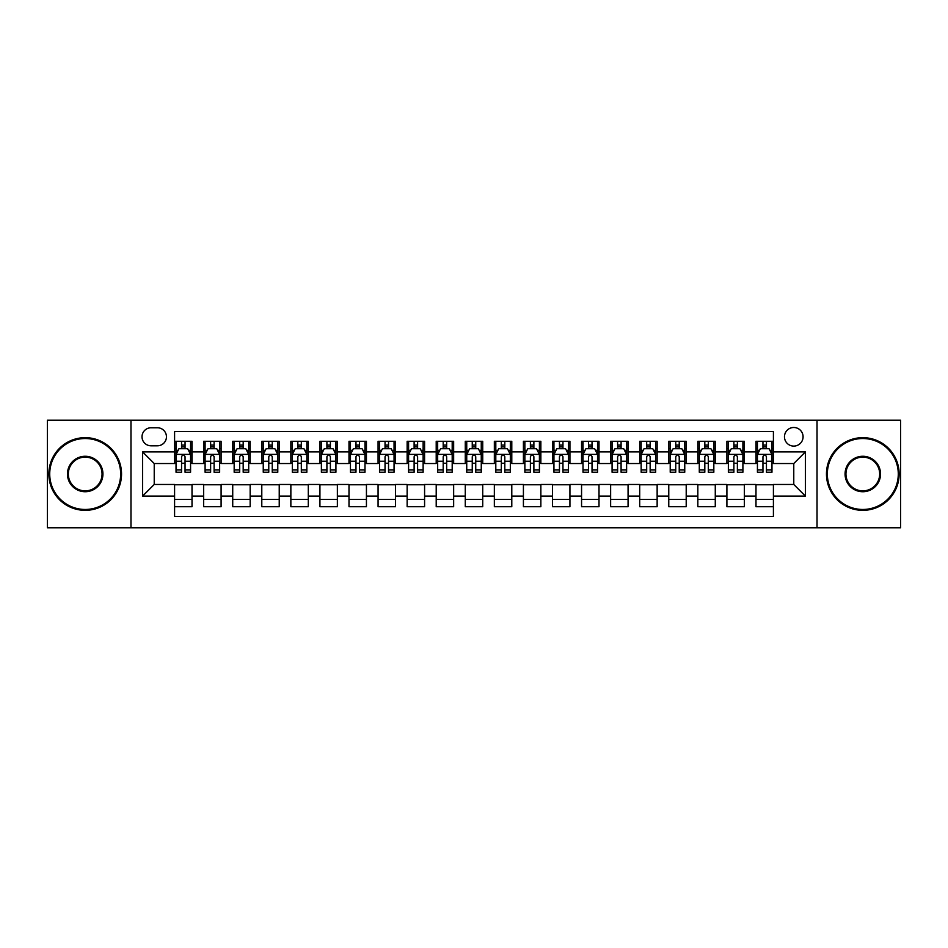 <?xml version="1.0" encoding="UTF-8"?>
<svg xmlns="http://www.w3.org/2000/svg" width="948" height="948" viewBox="0 0 948 948"><rect width="100%" height="100%" fill="white"/><g stroke="black" fill="none" stroke-linecap="round" stroke-linejoin="round"><path stroke-width="1.42" d="M793.772 427.489A9.302 9.302 0 0 0 784.47 436.791A9.302 9.302 0 0 0 793.772 446.093A9.302 9.302 0 0 0 803.075 436.791A9.302 9.302 0 0 0 793.772 427.489M817.022 527.775L900.6 527.775L900.6 420.225L817.022 420.225L817.022 527.775L130.978 527.775L130.978 420.225L47.4 420.225L47.4 527.775L130.978 527.775M773.414 441.294L755.983 441.294L755.983 451.912L744.346 451.912L744.346 463.536L755.983 463.536L755.983 451.912M744.346 451.912L744.346 441.294L726.903 441.294L726.903 451.912L715.278 451.912L715.278 463.536L726.903 463.536L726.903 451.912M715.278 451.912L715.278 441.294L697.835 441.294L697.835 451.912L686.21 451.912L686.21 463.536L697.835 463.536L697.835 451.912M686.21 451.912L686.21 441.294L668.767 441.294L668.767 451.912L657.142 451.912L657.142 463.536L668.767 463.536L668.767 451.912M657.142 451.912L657.142 441.294L639.699 441.294L639.699 451.912L628.074 451.912L628.074 463.536L639.699 463.536L639.699 451.912M628.074 451.912L628.074 441.294L610.63 441.294L610.63 451.912L599.006 451.912L599.006 463.536L610.63 463.536L610.63 451.912M599.006 451.912L599.006 441.294L581.562 441.294L581.562 451.912L569.926 451.912L569.926 463.536L581.562 463.536L581.562 451.912M569.926 451.912L569.926 441.294L552.494 441.294L552.494 451.912L540.858 451.912L540.858 463.536L552.494 463.536L552.494 451.912M540.858 451.912L540.858 441.294L523.414 441.294L523.414 451.912L511.79 451.912L511.79 463.536L523.414 463.536L523.414 451.912M511.79 451.912L511.79 441.294L494.346 441.294L494.346 451.912L482.722 451.912L482.722 463.536L494.346 463.536L494.346 451.912M482.722 451.912L482.722 441.294L465.278 441.294L465.278 451.912L453.654 451.912L453.654 463.536L465.278 463.536L465.278 451.912M453.654 451.912L453.654 441.294L436.21 441.294L436.21 451.912L424.586 451.912L424.586 463.536L436.21 463.536L436.21 451.912M424.586 451.912L424.586 441.294L407.142 441.294L407.142 451.912L395.506 451.912L395.506 463.536L407.142 463.536L407.142 451.912M395.506 451.912L395.506 441.294L378.074 441.294L378.074 451.912L366.438 451.912L366.438 463.536L378.074 463.536L378.074 451.912M366.438 451.912L366.438 441.294L348.994 441.294L348.994 451.912L337.37 451.912L337.37 463.536L348.994 463.536L348.994 451.912M337.37 451.912L337.37 441.294L319.926 441.294L319.926 451.912L308.301 451.912L308.301 463.536L319.926 463.536L319.926 451.912M308.301 451.912L308.301 441.294L290.858 441.294L290.858 451.912L279.233 451.912L279.233 463.536L290.858 463.536L290.858 451.912M279.233 451.912L279.233 441.294L261.79 441.294L261.79 451.912L250.165 451.912L250.165 463.536L261.79 463.536L261.79 451.912M250.165 451.912L250.165 441.294L232.722 441.294L232.722 451.912L221.097 451.912L221.097 463.536L232.722 463.536L232.722 451.912M221.097 451.912L221.097 441.294L203.654 441.294L203.654 463.536L192.017 463.536L192.017 441.294L174.586 441.294M174.586 506.706L192.017 506.706L192.017 484.464L203.654 484.464L203.654 506.706L221.097 506.706L221.097 484.464L232.722 484.464L232.722 496.088L221.097 496.088M232.722 496.088L232.722 506.706L250.165 506.706L250.165 484.464L261.79 484.464L261.79 496.088L250.165 496.088M261.79 496.088L261.79 506.706L279.233 506.706L279.233 484.464L290.858 484.464L290.858 496.088L279.233 496.088M290.858 496.088L290.858 506.706L308.301 506.706L308.301 484.464L319.926 484.464L319.926 496.088L308.301 496.088M319.926 496.088L319.926 506.706L337.37 506.706L337.37 484.464L348.994 484.464L348.994 496.088L337.37 496.088M348.994 496.088L348.994 506.706L366.438 506.706L366.438 484.464L378.074 484.464L378.074 496.088L366.438 496.088M378.074 496.088L378.074 506.706L395.506 506.706L395.506 484.464L407.142 484.464L407.142 496.088L395.506 496.088M407.142 496.088L407.142 506.706L424.586 506.706L424.586 484.464L436.21 484.464L436.21 496.088L424.586 496.088M436.21 496.088L436.21 506.706L453.654 506.706L453.654 484.464L465.278 484.464L465.278 496.088L453.654 496.088M465.278 496.088L465.278 506.706L482.722 506.706L482.722 484.464L494.346 484.464L494.346 496.088L482.722 496.088M494.346 496.088L494.346 506.706L511.79 506.706L511.79 484.464L523.414 484.464L523.414 496.088L511.79 496.088M523.414 496.088L523.414 506.706L540.858 506.706L540.858 484.464L552.494 484.464L552.494 496.088L540.858 496.088M552.494 496.088L552.494 506.706L569.926 506.706L569.926 484.464L581.562 484.464L581.562 496.088L569.926 496.088M581.562 496.088L581.562 506.706L599.006 506.706L599.006 484.464L610.63 484.464L610.63 496.088L599.006 496.088M610.63 496.088L610.63 506.706L628.074 506.706L628.074 484.464L639.699 484.464L639.699 496.088L628.074 496.088M639.699 496.088L639.699 506.706L657.142 506.706L657.142 484.464L668.767 484.464L668.767 496.088L657.142 496.088M668.767 496.088L668.767 506.706L686.21 506.706L686.21 484.464L697.835 484.464L697.835 496.088L686.21 496.088M697.835 496.088L697.835 506.706L715.278 506.706L715.278 484.464L726.903 484.464L726.903 496.088L715.278 496.088M726.903 496.088L726.903 506.706L744.346 506.706L744.346 484.464L755.983 484.464L755.983 496.088L744.346 496.088M151.028 445.797L157.427 445.797A9.006 9.006 0 0 0 166.445 436.791A9.006 9.006 0 0 0 157.427 427.773L151.028 427.773A9.006 9.006 0 0 0 142.022 436.791A9.006 9.006 0 0 0 151.028 445.797M817.022 420.225L130.978 420.225M773.414 451.912L773.414 431.553L174.586 431.553L174.586 463.536L154.228 463.536L154.228 484.464L174.586 484.464L174.586 516.447L773.414 516.447L773.414 484.464L793.772 484.464L793.772 463.536L773.414 463.536L773.414 451.912L805.397 451.912L805.397 496.088L773.414 496.088M174.586 496.088L142.603 496.088L142.603 451.912L174.586 451.912M755.983 496.088L755.983 506.706L773.414 506.706M174.586 448.558L176.032 448.558M181.554 448.558L185.05 448.558M190.572 448.558L192.017 448.558M174.586 463.24L176.032 463.24M181.554 463.24L185.05 463.24M190.572 463.24L192.017 463.24M174.586 484.76L192.017 484.76M174.586 499.442L192.017 499.442M203.654 463.24L205.1 463.24M210.622 463.24L214.118 463.24M219.64 463.24L221.097 463.24M203.654 448.558L205.1 448.558M210.622 448.558L214.118 448.558M219.64 448.558L221.097 448.558M203.654 484.76L221.097 484.76M203.654 499.442L221.097 499.442M232.722 484.76L250.165 484.76M232.722 499.442L250.165 499.442M232.722 448.558L234.168 448.558M239.702 448.558L243.186 448.558M248.708 448.558L250.165 448.558M232.722 463.24L234.168 463.24M239.702 463.24L243.186 463.24M248.708 463.24L250.165 463.24M261.79 484.76L279.233 484.76M261.79 499.442L279.233 499.442M261.79 448.558L263.248 448.558M268.77 448.558L272.254 448.558M277.776 448.558L279.233 448.558M261.79 463.24L263.248 463.24M268.77 463.24L272.254 463.24M277.776 463.24L279.233 463.24M290.858 484.76L308.301 484.76M290.858 499.442L308.301 499.442M290.858 448.558L292.316 448.558M297.838 448.558L301.322 448.558M306.844 448.558L308.301 448.558M290.858 463.24L292.316 463.24M297.838 463.24L301.322 463.24M306.844 463.24L308.301 463.24M319.926 484.76L337.37 484.76M319.926 499.442L337.37 499.442M319.926 448.558L321.384 448.558M326.906 448.558L330.39 448.558M335.924 448.558L337.37 448.558M319.926 463.24L321.384 463.24M326.906 463.24L330.39 463.24M335.924 463.24L337.37 463.24M348.994 484.76L366.438 484.76M348.994 499.442L366.438 499.442M348.994 448.558L350.452 448.558M355.974 448.558L359.47 448.558M364.992 448.558L366.438 448.558M348.994 463.24L350.452 463.24M355.974 463.24L359.47 463.24M364.992 463.24L366.438 463.24M378.074 484.76L395.506 484.76M378.074 499.442L395.506 499.442M378.074 448.558L379.52 448.558M385.042 448.558L388.538 448.558M394.06 448.558L395.506 448.558M378.074 463.24L379.52 463.24M385.042 463.24L388.538 463.24M394.06 463.24L395.506 463.24M407.142 484.76L424.586 484.76M407.142 499.442L424.586 499.442M407.142 448.558L408.588 448.558M414.122 448.558L417.606 448.558M423.128 448.558L424.586 448.558M407.142 463.24L408.588 463.24M414.122 463.24L417.606 463.24M423.128 463.24L424.586 463.24M436.21 484.76L453.654 484.76M436.21 499.442L453.654 499.442M436.21 448.558L437.668 448.558M443.19 448.558L446.674 448.558M452.196 448.558L453.654 448.558M436.21 463.24L437.668 463.24M443.19 463.24L446.674 463.24M452.196 463.24L453.654 463.24M465.278 484.76L482.722 484.76M465.278 499.442L482.722 499.442M465.278 448.558L466.736 448.558M472.258 448.558L475.742 448.558M481.264 448.558L482.722 448.558M465.278 463.24L466.736 463.24M472.258 463.24L475.742 463.24M481.264 463.24L482.722 463.24M494.346 484.76L511.79 484.76M494.346 499.442L511.79 499.442M494.346 448.558L495.804 448.558M501.326 448.558L504.81 448.558M510.332 448.558L511.79 448.558M494.346 463.24L495.804 463.24M501.326 463.24L504.81 463.24M510.332 463.24L511.79 463.24M523.414 484.76L540.858 484.76M523.414 499.442L540.858 499.442M523.414 448.558L524.872 448.558M530.394 448.558L533.878 448.558M539.412 448.558L540.858 448.558M523.414 463.24L524.872 463.24M530.394 463.24L533.878 463.24M539.412 463.24L540.858 463.24M552.494 484.76L569.926 484.76M552.494 499.442L569.926 499.442M552.494 448.558L553.94 448.558M559.462 448.558L562.958 448.558M568.48 448.558L569.926 448.558M552.494 463.24L553.94 463.24M559.462 463.24L562.958 463.24M568.48 463.24L569.926 463.24M581.562 484.76L599.006 484.76M581.562 499.442L599.006 499.442M581.562 448.558L583.008 448.558M588.53 448.558L592.026 448.558M597.548 448.558L599.006 448.558M581.562 463.24L583.008 463.24M588.53 463.24L592.026 463.24M597.548 463.24L599.006 463.24M610.63 484.76L628.074 484.76M610.63 499.442L628.074 499.442M610.63 448.558L612.076 448.558M617.61 448.558L621.094 448.558M626.616 448.558L628.074 448.558M610.63 463.24L612.076 463.24M617.61 463.24L621.094 463.24M626.616 463.24L628.074 463.24M639.699 484.76L657.142 484.76M639.699 499.442L657.142 499.442M639.699 448.558L641.156 448.558M646.678 448.558L650.162 448.558M655.684 448.558L657.142 448.558M639.699 463.24L641.156 463.24M646.678 463.24L650.162 463.24M655.684 463.24L657.142 463.24M668.767 484.76L686.21 484.76M668.767 499.442L686.21 499.442M668.767 448.558L670.224 448.558M675.746 448.558L679.23 448.558M684.752 448.558L686.21 448.558M668.767 463.24L670.224 463.24M675.746 463.24L679.23 463.24M684.752 463.24L686.21 463.24M697.835 484.76L715.278 484.76M697.835 499.442L715.278 499.442M697.835 448.558L699.292 448.558M704.814 448.558L708.298 448.558M713.832 448.558L715.278 448.558M697.835 463.24L699.292 463.24M704.814 463.24L708.298 463.24M713.832 463.24L715.278 463.24M726.903 484.76L744.346 484.76M726.903 499.442L744.346 499.442M726.903 448.558L728.36 448.558M733.882 448.558L737.378 448.558M742.9 448.558L744.346 448.558M726.903 463.24L728.36 463.24M733.882 463.24L737.378 463.24M742.9 463.24L744.346 463.24M755.983 484.76L773.414 484.76M755.983 499.442L773.414 499.442M755.983 448.558L757.428 448.558M762.95 448.558L766.446 448.558M771.968 448.558L773.414 448.558M755.983 463.24L757.428 463.24M762.95 463.24L766.446 463.24M771.968 463.24L773.414 463.24M154.228 463.536L142.603 451.912M154.228 484.464L142.603 496.088M805.397 451.912L793.772 463.536M805.397 496.088L793.772 484.464M185.05 445.074L181.554 445.074M190.572 469.888L185.05 469.888L185.05 472.258L190.572 472.258L190.572 454.519L187.657 448.712L178.947 448.712L176.032 454.519L176.032 472.258L181.554 472.258L181.554 469.888L176.032 469.888M176.032 454.519L176.032 441.294M190.572 454.519L190.572 441.294M181.554 448.712L181.554 441.294M185.05 441.294L185.05 448.712M185.05 469.888L185.05 456.699C183.888 454.459 182.727 454.459 181.554 456.699L181.554 469.888M85.19 438.533A35.467 35.467 0 0 0 49.723 474A35.467 35.467 0 0 0 85.19 509.467A35.467 35.467 0 0 0 120.657 474A35.467 35.467 0 0 0 85.19 438.533M85.19 510.332A36.332 36.332 0 0 1 48.858 474A36.332 36.332 0 0 1 85.19 437.668A36.332 36.332 0 0 1 121.534 474A36.332 36.332 0 0 1 85.19 510.332M85.19 456.272A17.728 17.728 0 0 1 102.929 474A17.728 17.728 0 0 1 85.19 491.728A17.728 17.728 0 0 1 67.462 474A17.728 17.728 0 0 1 85.19 456.272M85.19 490.863A16.863 16.863 0 0 0 102.052 474A16.863 16.863 0 0 0 85.19 457.137A16.863 16.863 0 0 0 68.327 474A16.863 16.863 0 0 0 85.19 490.863M862.81 438.533A35.467 35.467 0 0 0 827.343 474A35.467 35.467 0 0 0 862.81 509.467A35.467 35.467 0 0 0 898.277 474A35.467 35.467 0 0 0 862.81 438.533M862.81 510.332A36.332 36.332 0 0 1 826.466 474A36.332 36.332 0 0 1 862.81 437.668A36.332 36.332 0 0 1 899.142 474A36.332 36.332 0 0 1 862.81 510.332M862.81 456.272A17.728 17.728 0 0 1 880.538 474A17.728 17.728 0 0 1 862.81 491.728A17.728 17.728 0 0 1 845.071 474A17.728 17.728 0 0 1 862.81 456.272M862.81 490.863A16.863 16.863 0 0 0 879.673 474A16.863 16.863 0 0 0 862.81 457.137A16.863 16.863 0 0 0 845.948 474A16.863 16.863 0 0 0 862.81 490.863M214.118 445.074L210.622 445.074M219.64 469.888L214.118 469.888L214.118 472.258L219.64 472.258L219.64 454.519L216.737 448.712L208.015 448.712L205.1 454.519L205.1 472.258L210.622 472.258L210.622 469.888L205.1 469.888M205.1 454.519L205.1 441.294M219.64 454.519L219.64 441.294M210.622 448.712L210.622 441.294M214.118 441.294L214.118 448.712M214.118 469.888L214.118 456.699C212.956 454.459 211.795 454.459 210.622 456.699L210.622 469.888M243.186 445.074L239.702 445.074M248.708 469.888L243.186 469.888L243.186 472.258L248.708 472.258L248.708 454.519L245.805 448.712L237.083 448.712L234.168 454.519L234.168 472.258L239.702 472.258L239.702 469.888L234.168 469.888M234.168 454.519L234.168 441.294M248.708 454.519L248.708 441.294M239.702 448.712L239.702 441.294M243.186 441.294L243.186 448.712M243.186 469.888L243.186 456.699C242.024 454.459 240.863 454.459 239.702 456.699L239.702 469.888M272.254 445.074L268.77 445.074M277.776 469.888L272.254 469.888L272.254 472.258L277.776 472.258L277.776 454.519L274.873 448.712L266.151 448.712L263.248 454.519L263.248 472.258L268.77 472.258L268.77 469.888L263.248 469.888M263.248 454.519L263.248 441.294M277.776 454.519L277.776 441.294M268.77 448.712L268.77 441.294M272.254 441.294L272.254 448.712M272.254 469.888L272.254 456.699C271.092 454.459 269.931 454.459 268.77 456.699L268.77 469.888M301.322 445.074L297.838 445.074M306.844 469.888L301.322 469.888L301.322 472.258L306.844 472.258L306.844 454.519L303.941 448.712L295.219 448.712L292.316 454.519L292.316 472.258L297.838 472.258L297.838 469.888L292.316 469.888M292.316 454.519L292.316 441.294M306.844 454.519L306.844 441.294M297.838 448.712L297.838 441.294M301.322 441.294L301.322 448.712M301.322 469.888L301.322 456.699C300.161 454.459 298.999 454.459 297.838 456.699L297.838 469.888M330.39 445.074L326.906 445.074M335.924 469.888L330.39 469.888L330.39 472.258L335.924 472.258L335.924 454.519L333.009 448.712L324.287 448.712L321.384 454.519L321.384 472.258L326.906 472.258L326.906 469.888L321.384 469.888M321.384 454.519L321.384 441.294M335.924 454.519L335.924 441.294M326.906 448.712L326.906 441.294M330.39 441.294L330.39 448.712M330.39 469.888L330.39 456.699C329.229 454.459 328.067 454.459 326.906 456.699L326.906 469.888M359.47 445.074L355.974 445.074M364.992 469.888L359.47 469.888L359.47 472.258L364.992 472.258L364.992 454.519L362.077 448.712L353.355 448.712L350.452 454.519L350.452 472.258L355.974 472.258L355.974 469.888L350.452 469.888M350.452 454.519L350.452 441.294M364.992 454.519L364.992 441.294M355.974 448.712L355.974 441.294M359.47 441.294L359.47 448.712M359.47 469.888L359.47 456.699C358.308 454.459 357.135 454.459 355.974 456.699L355.974 469.888M388.538 445.074L385.042 445.074M394.06 469.888L388.538 469.888L388.538 472.258L394.06 472.258L394.06 454.519L391.157 448.712L382.435 448.712L379.52 454.519L379.52 472.258L385.042 472.258L385.042 469.888L379.52 469.888M379.52 454.519L379.52 441.294M394.06 454.519L394.06 441.294M385.042 448.712L385.042 441.294M388.538 441.294L388.538 448.712M388.538 469.888L388.538 456.699C387.376 454.459 386.215 454.459 385.042 456.699L385.042 469.888M417.606 445.074L414.122 445.074M423.128 469.888L417.606 469.888L417.606 472.258L423.128 472.258L423.128 454.519L420.225 448.712L411.503 448.712L408.588 454.519L408.588 472.258L414.122 472.258L414.122 469.888L408.588 469.888M408.588 454.519L408.588 441.294M423.128 454.519L423.128 441.294M414.122 448.712L414.122 441.294M417.606 441.294L417.606 448.712M417.606 469.888L417.606 456.699C416.445 454.459 415.283 454.459 414.122 456.699L414.122 469.888M446.674 445.074L443.19 445.074M452.196 469.888L446.674 469.888L446.674 472.258L452.196 472.258L452.196 454.519L449.293 448.712L440.571 448.712L437.668 454.519L437.668 472.258L443.19 472.258L443.19 469.888L437.668 469.888M437.668 454.519L437.668 441.294M452.196 454.519L452.196 441.294M443.19 448.712L443.19 441.294M446.674 441.294L446.674 448.712M446.674 469.888L446.674 456.699C445.513 454.459 444.351 454.459 443.19 456.699L443.19 469.888M475.742 445.074L472.258 445.074M481.264 469.888L475.742 469.888L475.742 472.258L481.264 472.258L481.264 454.519L478.361 448.712L469.639 448.712L466.736 454.519L466.736 472.258L472.258 472.258L472.258 469.888L466.736 469.888M466.736 454.519L466.736 441.294M481.264 454.519L481.264 441.294M472.258 448.712L472.258 441.294M475.742 441.294L475.742 448.712M475.742 469.888L475.742 456.699C474.581 454.459 473.419 454.459 472.258 456.699L472.258 469.888M504.81 445.074L501.326 445.074M510.332 469.888L504.81 469.888L504.81 472.258L510.332 472.258L510.332 454.519L507.429 448.712L498.707 448.712L495.804 454.519L495.804 472.258L501.326 472.258L501.326 469.888L495.804 469.888M495.804 454.519L495.804 441.294M510.332 454.519L510.332 441.294M501.326 448.712L501.326 441.294M504.81 441.294L504.81 448.712M504.81 469.888L504.81 456.699C503.649 454.459 502.487 454.459 501.326 456.699L501.326 469.888M533.878 445.074L530.394 445.074M539.412 469.888L533.878 469.888L533.878 472.258L539.412 472.258L539.412 454.519L536.497 448.712L527.775 448.712L524.872 454.519L524.872 472.258L530.394 472.258L530.394 469.888L524.872 469.888M524.872 454.519L524.872 441.294M539.412 454.519L539.412 441.294M530.394 448.712L530.394 441.294M533.878 441.294L533.878 448.712M533.878 469.888L533.878 456.699C532.717 454.459 531.555 454.459 530.394 456.699L530.394 469.888M562.958 445.074L559.462 445.074M568.48 469.888L562.958 469.888L562.958 472.258L568.48 472.258L568.48 454.519L565.565 448.712L556.843 448.712L553.94 454.519L553.94 472.258L559.462 472.258L559.462 469.888L553.94 469.888M553.94 454.519L553.94 441.294M568.48 454.519L568.48 441.294M559.462 448.712L559.462 441.294M562.958 441.294L562.958 448.712M562.958 469.888L562.958 456.699C561.797 454.459 560.635 454.459 559.462 456.699L559.462 469.888M592.026 445.074L588.53 445.074M597.548 469.888L592.026 469.888L592.026 472.258L597.548 472.258L597.548 454.519L594.645 448.712L585.923 448.712L583.008 454.519L583.008 472.258L588.53 472.258L588.53 469.888L583.008 469.888M583.008 454.519L583.008 441.294M597.548 454.519L597.548 441.294M588.53 448.712L588.53 441.294M592.026 441.294L592.026 448.712M592.026 469.888L592.026 456.699C590.865 454.459 589.703 454.459 588.53 456.699L588.53 469.888M621.094 445.074L617.61 445.074M626.616 469.888L621.094 469.888L621.094 472.258L626.616 472.258L626.616 454.519L623.713 448.712L614.991 448.712L612.076 454.519L612.076 472.258L617.61 472.258L617.61 469.888L612.076 469.888M612.076 454.519L612.076 441.294M626.616 454.519L626.616 441.294M617.61 448.712L617.61 441.294M621.094 441.294L621.094 448.712M621.094 469.888L621.094 456.699C619.933 454.459 618.771 454.459 617.61 456.699L617.61 469.888M650.162 445.074L646.678 445.074M655.684 469.888L650.162 469.888L650.162 472.258L655.684 472.258L655.684 454.519L652.781 448.712L644.059 448.712L641.156 454.519L641.156 472.258L646.678 472.258L646.678 469.888L641.156 469.888M641.156 454.519L641.156 441.294M655.684 454.519L655.684 441.294M646.678 448.712L646.678 441.294M650.162 441.294L650.162 448.712M650.162 469.888L650.162 456.699C649.001 454.459 647.84 454.459 646.678 456.699L646.678 469.888M679.23 445.074L675.746 445.074M684.752 469.888L679.23 469.888L679.23 472.258L684.752 472.258L684.752 454.519L681.849 448.712L673.127 448.712L670.224 454.519L670.224 472.258L675.746 472.258L675.746 469.888L670.224 469.888M670.224 454.519L670.224 441.294M684.752 454.519L684.752 441.294M675.746 448.712L675.746 441.294M679.23 441.294L679.23 448.712M679.23 469.888L679.23 456.699C678.069 454.459 676.908 454.459 675.746 456.699L675.746 469.888M708.298 445.074L704.814 445.074M713.832 469.888L708.298 469.888L708.298 472.258L713.832 472.258L713.832 454.519L710.917 448.712L702.195 448.712L699.292 454.519L699.292 472.258L704.814 472.258L704.814 469.888L699.292 469.888M699.292 454.519L699.292 441.294M713.832 454.519L713.832 441.294M704.814 448.712L704.814 441.294M708.298 441.294L708.298 448.712M708.298 469.888L708.298 456.699C707.137 454.459 705.976 454.459 704.814 456.699L704.814 469.888M737.378 445.074L733.882 445.074M742.9 469.888L737.378 469.888L737.378 472.258L742.9 472.258L742.9 454.519L739.985 448.712L731.264 448.712L728.36 454.519L728.36 472.258L733.882 472.258L733.882 469.888L728.36 469.888M728.36 454.519L728.36 441.294M742.9 454.519L742.9 441.294M733.882 448.712L733.882 441.294M737.378 441.294L737.378 448.712M737.378 469.888L737.378 456.699C736.217 454.459 735.044 454.459 733.882 456.699L733.882 469.888M766.446 445.074L762.95 445.074M771.968 469.888L766.446 469.888L766.446 472.258L771.968 472.258L771.968 454.519L769.053 448.712L760.343 448.712L757.428 454.519L757.428 472.258L762.95 472.258L762.95 469.888L757.428 469.888M757.428 454.519L757.428 441.294M771.968 454.519L771.968 441.294M762.95 448.712L762.95 441.294M766.446 441.294L766.446 448.712M766.446 469.888L766.446 456.699C765.285 454.459 764.124 454.459 762.95 456.699L762.95 469.888M203.654 496.088L192.017 496.088M203.654 451.912L192.017 451.912M190.501 454.376L176.103 454.376M176.032 450.312L178.141 450.312M188.462 450.312L190.572 450.312M181.554 461.261L176.032 461.261M190.572 461.261L185.05 461.261M185.05 446.923L181.554 446.923M219.569 454.376L205.171 454.376M205.1 450.312L207.209 450.312M217.53 450.312L219.64 450.312M210.622 461.261L205.1 461.261M219.64 461.261L214.118 461.261M214.118 446.923L210.622 446.923M248.637 454.376L234.251 454.376M234.168 450.312L236.277 450.312M246.599 450.312L248.708 450.312M239.702 461.261L234.168 461.261M248.708 461.261L243.186 461.261M243.186 446.923L239.702 446.923M277.705 454.376L263.319 454.376M263.248 450.312L265.345 450.312M275.667 450.312L277.776 450.312M268.77 461.261L263.248 461.261M277.776 461.261L272.254 461.261M272.254 446.923L268.77 446.923M306.773 454.376L292.387 454.376M292.316 450.312L294.425 450.312M304.746 450.312L306.844 450.312M297.838 461.261L292.316 461.261M306.844 461.261L301.322 461.261M301.322 446.923L297.838 446.923M335.841 454.376L321.455 454.376M321.384 450.312L323.493 450.312M333.815 450.312L335.924 450.312M326.906 461.261L321.384 461.261M335.924 461.261L330.39 461.261M330.39 446.923L326.906 446.923M364.921 454.376L350.523 454.376M350.452 450.312L352.561 450.312M362.883 450.312L364.992 450.312M355.974 461.261L350.452 461.261M364.992 461.261L359.47 461.261M359.47 446.923L355.974 446.923M393.989 454.376L379.591 454.376M379.52 450.312L381.629 450.312M391.951 450.312L394.06 450.312M385.042 461.261L379.52 461.261M394.06 461.261L388.538 461.261M388.538 446.923L385.042 446.923M423.057 454.376L408.671 454.376M408.588 450.312L410.697 450.312M421.019 450.312L423.128 450.312M414.122 461.261L408.588 461.261M423.128 461.261L417.606 461.261M417.606 446.923L414.122 446.923M452.125 454.376L437.739 454.376M437.668 450.312L439.765 450.312M450.087 450.312L452.196 450.312M443.19 461.261L437.668 461.261M452.196 461.261L446.674 461.261M446.674 446.923L443.19 446.923M481.193 454.376L466.807 454.376M466.736 450.312L468.845 450.312M479.155 450.312L481.264 450.312M472.258 461.261L466.736 461.261M481.264 461.261L475.742 461.261M475.742 446.923L472.258 446.923M510.261 454.376L495.875 454.376M495.804 450.312L497.913 450.312M508.235 450.312L510.332 450.312M501.326 461.261L495.804 461.261M510.332 461.261L504.81 461.261M504.81 446.923L501.326 446.923M539.329 454.376L524.943 454.376M524.872 450.312L526.981 450.312M537.303 450.312L539.412 450.312M530.394 461.261L524.872 461.261M539.412 461.261L533.878 461.261M533.878 446.923L530.394 446.923M568.409 454.376L554.011 454.376M553.94 450.312L556.049 450.312M566.371 450.312L568.48 450.312M559.462 461.261L553.94 461.261M568.48 461.261L562.958 461.261M562.958 446.923L559.462 446.923M597.477 454.376L583.079 454.376M583.008 450.312L585.117 450.312M595.439 450.312L597.548 450.312M588.53 461.261L583.008 461.261M597.548 461.261L592.026 461.261M592.026 446.923L588.53 446.923M626.545 454.376L612.159 454.376M612.076 450.312L614.185 450.312M624.507 450.312L626.616 450.312M617.61 461.261L612.076 461.261M626.616 461.261L621.094 461.261M621.094 446.923L617.61 446.923M655.613 454.376L641.227 454.376M641.156 450.312L643.254 450.312M653.575 450.312L655.684 450.312M646.678 461.261L641.156 461.261M655.684 461.261L650.162 461.261M650.162 446.923L646.678 446.923M684.681 454.376L670.295 454.376M670.224 450.312L672.333 450.312M682.655 450.312L684.752 450.312M675.746 461.261L670.224 461.261M684.752 461.261L679.23 461.261M679.23 446.923L675.746 446.923M713.749 454.376L699.363 454.376M699.292 450.312L701.402 450.312M711.723 450.312L713.832 450.312M704.814 461.261L699.292 461.261M713.832 461.261L708.298 461.261M708.298 446.923L704.814 446.923M742.829 454.376L728.431 454.376M728.36 450.312L730.47 450.312M740.791 450.312L742.9 450.312M733.882 461.261L728.36 461.261M742.9 461.261L737.378 461.261M737.378 446.923L733.882 446.923M771.897 454.376L757.499 454.376M757.428 450.312L759.538 450.312M769.859 450.312L771.968 450.312M762.95 461.261L757.428 461.261M771.968 461.261L766.446 461.261M766.446 446.923L762.95 446.923"/></g></svg>
